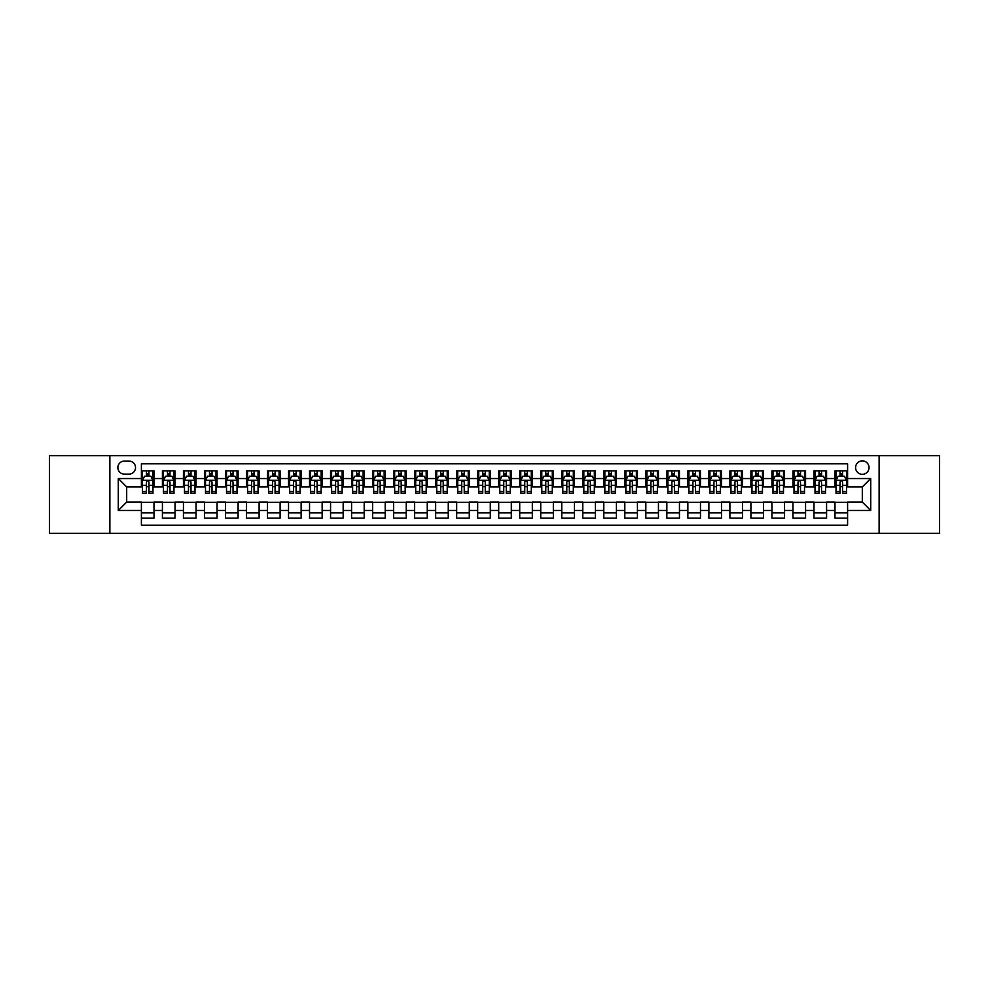 <?xml version="1.0" encoding="UTF-8"?>
<svg xmlns="http://www.w3.org/2000/svg" width="989" height="989" viewBox="0 0 989 989"><rect width="100%" height="100%" fill="white"/><g stroke="black" fill="none" stroke-linecap="round" stroke-linejoin="round"><path stroke-width="1.48" d="M862.309 460.874A6.725 6.725 0 0 0 855.584 467.599A6.725 6.725 0 0 0 862.309 474.324A6.725 6.725 0 0 0 869.034 467.599A6.725 6.725 0 0 0 862.309 460.874M879.122 533.38L939.55 533.38L939.55 455.62L879.122 455.62L879.122 533.38L109.878 533.38L109.878 455.62L49.45 455.62L49.45 533.38L109.878 533.38M847.598 470.851L834.988 470.851L834.988 478.528L826.581 478.528L826.581 486.934L834.988 486.934L834.988 478.528M826.581 478.528L826.581 470.851L813.972 470.851L813.972 478.528L805.565 478.528L805.565 486.934L813.972 486.934L813.972 478.528M805.565 478.528L805.565 470.851L792.955 470.851L792.955 478.528L784.549 478.528L784.549 486.934L792.955 486.934L792.955 478.528M784.549 478.528L784.549 470.851L771.939 470.851L771.939 478.528L763.533 478.528L763.533 486.934L771.939 486.934L771.939 478.528M763.533 478.528L763.533 470.851L750.911 470.851L750.911 478.528L742.504 478.528L742.504 486.934L750.911 486.934L750.911 478.528M742.504 478.528L742.504 470.851L729.894 470.851L729.894 478.528L721.488 478.528L721.488 486.934L729.894 486.934L729.894 478.528M721.488 478.528L721.488 470.851L708.878 470.851L708.878 478.528L700.472 478.528L700.472 486.934L708.878 486.934L708.878 478.528M700.472 478.528L700.472 470.851L687.862 470.851L687.862 478.528L679.455 478.528L679.455 486.934L687.862 486.934L687.862 478.528M679.455 478.528L679.455 470.851L666.846 470.851L666.846 478.528L658.439 478.528L658.439 486.934L666.846 486.934L666.846 478.528M658.439 478.528L658.439 470.851L645.829 470.851L645.829 478.528L637.423 478.528L637.423 486.934L645.829 486.934L645.829 478.528M637.423 478.528L637.423 470.851L624.813 470.851L624.813 478.528L616.407 478.528L616.407 486.934L624.813 486.934L624.813 478.528M616.407 478.528L616.407 470.851L603.797 470.851L603.797 478.528L595.39 478.528L595.39 486.934L603.797 486.934L603.797 478.528M595.39 478.528L595.39 470.851L582.768 470.851L582.768 478.528L574.362 478.528L574.362 486.934L582.768 486.934L582.768 478.528M574.362 478.528L574.362 470.851L561.752 470.851L561.752 478.528L553.346 478.528L553.346 486.934L561.752 486.934L561.752 478.528M553.346 478.528L553.346 470.851L540.736 470.851L540.736 478.528L532.329 478.528L532.329 486.934L540.736 486.934L540.736 478.528M532.329 478.528L532.329 470.851L519.72 470.851L519.72 478.528L511.313 478.528L511.313 486.934L519.72 486.934L519.72 478.528M511.313 478.528L511.313 470.851L498.703 470.851L498.703 478.528L490.297 478.528L490.297 486.934L498.703 486.934L498.703 478.528M490.297 478.528L490.297 470.851L477.687 470.851L477.687 478.528L469.281 478.528L469.281 486.934L477.687 486.934L477.687 478.528M469.281 478.528L469.281 470.851L456.671 470.851L456.671 478.528L448.264 478.528L448.264 486.934L456.671 486.934L456.671 478.528M448.264 478.528L448.264 470.851L435.654 470.851L435.654 478.528L427.248 478.528L427.248 486.934L435.654 486.934L435.654 478.528M427.248 478.528L427.248 470.851L414.638 470.851L414.638 478.528L406.232 478.528L406.232 486.934L414.638 486.934L414.638 478.528M406.232 478.528L406.232 470.851L393.61 470.851L393.61 478.528L385.203 478.528L385.203 486.934L393.61 486.934L393.61 478.528M385.203 478.528L385.203 470.851L372.593 470.851L372.593 478.528L364.187 478.528L364.187 486.934L372.593 486.934L372.593 478.528M364.187 478.528L364.187 470.851L351.577 470.851L351.577 478.528L343.171 478.528L343.171 486.934L351.577 486.934L351.577 478.528M343.171 478.528L343.171 470.851L330.561 470.851L330.561 478.528L322.154 478.528L322.154 486.934L330.561 486.934L330.561 478.528M322.154 478.528L322.154 470.851L309.545 470.851L309.545 478.528L301.138 478.528L301.138 486.934L309.545 486.934L309.545 478.528M301.138 478.528L301.138 470.851L288.528 470.851L288.528 478.528L280.122 478.528L280.122 486.934L288.528 486.934L288.528 478.528M280.122 478.528L280.122 470.851L267.512 470.851L267.512 478.528L259.106 478.528L259.106 486.934L267.512 486.934L267.512 478.528M259.106 478.528L259.106 470.851L246.496 470.851L246.496 478.528L238.089 478.528L238.089 486.934L246.496 486.934L246.496 478.528M238.089 478.528L238.089 470.851L225.467 470.851L225.467 478.528L217.061 478.528L217.061 486.934L225.467 486.934L225.467 478.528M217.061 478.528L217.061 470.851L204.451 470.851L204.451 478.528L196.045 478.528L196.045 486.934L204.451 486.934L204.451 478.528M196.045 478.528L196.045 470.851L183.435 470.851L183.435 478.528L175.028 478.528L175.028 486.934L183.435 486.934L183.435 478.528M175.028 478.528L175.028 470.851L162.419 470.851L162.419 486.934L154.012 486.934L154.012 470.851L141.402 470.851M141.402 518.149L154.012 518.149L154.012 502.066L162.419 502.066L162.419 518.149L175.028 518.149L175.028 502.066L183.435 502.066L183.435 510.472L175.028 510.472M183.435 510.472L183.435 518.149L196.045 518.149L196.045 502.066L204.451 502.066L204.451 510.472L196.045 510.472M204.451 510.472L204.451 518.149L217.061 518.149L217.061 502.066L225.467 502.066L225.467 510.472L217.061 510.472M225.467 510.472L225.467 518.149L238.089 518.149L238.089 502.066L246.496 502.066L246.496 510.472L238.089 510.472M246.496 510.472L246.496 518.149L259.106 518.149L259.106 502.066L267.512 502.066L267.512 510.472L259.106 510.472M267.512 510.472L267.512 518.149L280.122 518.149L280.122 502.066L288.528 502.066L288.528 510.472L280.122 510.472M288.528 510.472L288.528 518.149L301.138 518.149L301.138 502.066L309.545 502.066L309.545 510.472L301.138 510.472M309.545 510.472L309.545 518.149L322.154 518.149L322.154 502.066L330.561 502.066L330.561 510.472L322.154 510.472M330.561 510.472L330.561 518.149L343.171 518.149L343.171 502.066L351.577 502.066L351.577 510.472L343.171 510.472M351.577 510.472L351.577 518.149L364.187 518.149L364.187 502.066L372.593 502.066L372.593 510.472L364.187 510.472M372.593 510.472L372.593 518.149L385.203 518.149L385.203 502.066L393.61 502.066L393.61 510.472L385.203 510.472M393.61 510.472L393.61 518.149L406.232 518.149L406.232 502.066L414.638 502.066L414.638 510.472L406.232 510.472M414.638 510.472L414.638 518.149L427.248 518.149L427.248 502.066L435.654 502.066L435.654 510.472L427.248 510.472M435.654 510.472L435.654 518.149L448.264 518.149L448.264 502.066L456.671 502.066L456.671 510.472L448.264 510.472M456.671 510.472L456.671 518.149L469.281 518.149L469.281 502.066L477.687 502.066L477.687 510.472L469.281 510.472M477.687 510.472L477.687 518.149L490.297 518.149L490.297 502.066L498.703 502.066L498.703 510.472L490.297 510.472M498.703 510.472L498.703 518.149L511.313 518.149L511.313 502.066L519.72 502.066L519.72 510.472L511.313 510.472M519.72 510.472L519.72 518.149L532.329 518.149L532.329 502.066L540.736 502.066L540.736 510.472L532.329 510.472M540.736 510.472L540.736 518.149L553.346 518.149L553.346 502.066L561.752 502.066L561.752 510.472L553.346 510.472M561.752 510.472L561.752 518.149L574.362 518.149L574.362 502.066L582.768 502.066L582.768 510.472L574.362 510.472M582.768 510.472L582.768 518.149L595.39 518.149L595.39 502.066L603.797 502.066L603.797 510.472L595.39 510.472M603.797 510.472L603.797 518.149L616.407 518.149L616.407 502.066L624.813 502.066L624.813 510.472L616.407 510.472M624.813 510.472L624.813 518.149L637.423 518.149L637.423 502.066L645.829 502.066L645.829 510.472L637.423 510.472M645.829 510.472L645.829 518.149L658.439 518.149L658.439 502.066L666.846 502.066L666.846 510.472L658.439 510.472M666.846 510.472L666.846 518.149L679.455 518.149L679.455 502.066L687.862 502.066L687.862 510.472L679.455 510.472M687.862 510.472L687.862 518.149L700.472 518.149L700.472 502.066L708.878 502.066L708.878 510.472L700.472 510.472M708.878 510.472L708.878 518.149L721.488 518.149L721.488 502.066L729.894 502.066L729.894 510.472L721.488 510.472M729.894 510.472L729.894 518.149L742.504 518.149L742.504 502.066L750.911 502.066L750.911 510.472L742.504 510.472M750.911 510.472L750.911 518.149L763.533 518.149L763.533 502.066L771.939 502.066L771.939 510.472L763.533 510.472M771.939 510.472L771.939 518.149L784.549 518.149L784.549 502.066L792.955 502.066L792.955 510.472L784.549 510.472M792.955 510.472L792.955 518.149L805.565 518.149L805.565 502.066L813.972 502.066L813.972 510.472L805.565 510.472M813.972 510.472L813.972 518.149L826.581 518.149L826.581 502.066L834.988 502.066L834.988 510.472L826.581 510.472M124.379 474.114L129.003 474.114A6.515 6.515 0 0 0 135.518 467.599A6.515 6.515 0 0 0 129.003 461.084L124.379 461.084A6.515 6.515 0 0 0 117.864 467.599A6.515 6.515 0 0 0 124.379 474.114M879.122 455.62L109.878 455.62M847.598 478.528L847.598 463.816L141.402 463.816L141.402 486.934L126.691 486.934L126.691 502.066L141.402 502.066L141.402 525.184L847.598 525.184L847.598 502.066L862.309 502.066L862.309 486.934L847.598 486.934L847.598 478.528L870.716 478.528L870.716 510.472L847.598 510.472M141.402 510.472L118.284 510.472L118.284 478.528L141.402 478.528M834.988 510.472L834.988 518.149L847.598 518.149M141.402 476.105L142.453 476.105M146.446 476.105L148.968 476.105M152.961 476.105L154.012 476.105M141.402 486.724L142.453 486.724M146.446 486.724L148.968 486.724M152.961 486.724L154.012 486.724M141.402 502.276L154.012 502.276M141.402 512.895L154.012 512.895M162.419 486.724L163.469 486.724M167.462 486.724L169.984 486.724M173.977 486.724L175.028 486.724M162.419 476.105L163.469 476.105M167.462 476.105L169.984 476.105M173.977 476.105L175.028 476.105M162.419 502.276L175.028 502.276M162.419 512.895L175.028 512.895M183.435 502.276L196.045 502.276M183.435 512.895L196.045 512.895M183.435 476.105L184.486 476.105M188.479 476.105L191.001 476.105M194.994 476.105L196.045 476.105M183.435 486.724L184.486 486.724M188.479 486.724L191.001 486.724M194.994 486.724L196.045 486.724M204.451 502.276L217.061 502.276M204.451 512.895L217.061 512.895M204.451 476.105L205.502 476.105M209.495 476.105L212.017 476.105M216.01 476.105L217.061 476.105M204.451 486.724L205.502 486.724M209.495 486.724L212.017 486.724M216.01 486.724L217.061 486.724M225.467 502.276L238.089 502.276M225.467 512.895L238.089 512.895M225.467 476.105L226.518 476.105M230.524 476.105L233.045 476.105M237.039 476.105L238.089 476.105M225.467 486.724L226.518 486.724M230.524 486.724L233.045 486.724M237.039 486.724L238.089 486.724M246.496 502.276L259.106 502.276M246.496 512.895L259.106 512.895M246.496 476.105L247.547 476.105M251.54 476.105L254.062 476.105M258.055 476.105L259.106 476.105M246.496 486.724L247.547 486.724M251.54 486.724L254.062 486.724M258.055 486.724L259.106 486.724M267.512 502.276L280.122 502.276M267.512 512.895L280.122 512.895M267.512 476.105L268.563 476.105M272.556 476.105L275.078 476.105M279.071 476.105L280.122 476.105M267.512 486.724L268.563 486.724M272.556 486.724L275.078 486.724M279.071 486.724L280.122 486.724M288.528 502.276L301.138 502.276M288.528 512.895L301.138 512.895M288.528 476.105L289.579 476.105M293.572 476.105L296.094 476.105M300.087 476.105L301.138 476.105M288.528 486.724L289.579 486.724M293.572 486.724L296.094 486.724M300.087 486.724L301.138 486.724M309.545 502.276L322.154 502.276M309.545 512.895L322.154 512.895M309.545 476.105L310.595 476.105M314.589 476.105L317.11 476.105M321.104 476.105L322.154 476.105M309.545 486.724L310.595 486.724M314.589 486.724L317.11 486.724M321.104 486.724L322.154 486.724M330.561 502.276L343.171 502.276M330.561 512.895L343.171 512.895M330.561 476.105L331.612 476.105M335.605 476.105L338.127 476.105M342.12 476.105L343.171 476.105M330.561 486.724L331.612 486.724M335.605 486.724L338.127 486.724M342.12 486.724L343.171 486.724M351.577 502.276L364.187 502.276M351.577 512.895L364.187 512.895M351.577 476.105L352.628 476.105M356.621 476.105L359.143 476.105M363.136 476.105L364.187 476.105M351.577 486.724L352.628 486.724M356.621 486.724L359.143 486.724M363.136 486.724L364.187 486.724M372.593 502.276L385.203 502.276M372.593 512.895L385.203 512.895M372.593 476.105L373.644 476.105M377.637 476.105L380.159 476.105M384.152 476.105L385.203 476.105M372.593 486.724L373.644 486.724M377.637 486.724L380.159 486.724M384.152 486.724L385.203 486.724M393.61 502.276L406.232 502.276M393.61 512.895L406.232 512.895M393.61 476.105L394.66 476.105M398.654 476.105L401.175 476.105M405.169 476.105L406.232 476.105M393.61 486.724L394.66 486.724M398.654 486.724L401.175 486.724M405.169 486.724L406.232 486.724M414.638 502.276L427.248 502.276M414.638 512.895L427.248 512.895M414.638 476.105L415.689 476.105M419.682 476.105L422.204 476.105M426.197 476.105L427.248 476.105M414.638 486.724L415.689 486.724M419.682 486.724L422.204 486.724M426.197 486.724L427.248 486.724M435.654 502.276L448.264 502.276M435.654 512.895L448.264 512.895M435.654 476.105L436.705 476.105M440.698 476.105L443.22 476.105M447.213 476.105L448.264 476.105M435.654 486.724L436.705 486.724M440.698 486.724L443.22 486.724M447.213 486.724L448.264 486.724M456.671 502.276L469.281 502.276M456.671 512.895L469.281 512.895M456.671 476.105L457.722 476.105M461.715 476.105L464.237 476.105M468.23 476.105L469.281 476.105M456.671 486.724L457.722 486.724M461.715 486.724L464.237 486.724M468.23 486.724L469.281 486.724M477.687 502.276L490.297 502.276M477.687 512.895L490.297 512.895M477.687 476.105L478.738 476.105M482.731 476.105L485.253 476.105M489.246 476.105L490.297 476.105M477.687 486.724L478.738 486.724M482.731 486.724L485.253 486.724M489.246 486.724L490.297 486.724M498.703 502.276L511.313 502.276M498.703 512.895L511.313 512.895M498.703 476.105L499.754 476.105M503.747 476.105L506.269 476.105M510.262 476.105L511.313 476.105M498.703 486.724L499.754 486.724M503.747 486.724L506.269 486.724M510.262 486.724L511.313 486.724M519.72 502.276L532.329 502.276M519.72 512.895L532.329 512.895M519.72 476.105L520.77 476.105M524.763 476.105L527.285 476.105M531.278 476.105L532.329 476.105M519.72 486.724L520.77 486.724M524.763 486.724L527.285 486.724M531.278 486.724L532.329 486.724M540.736 502.276L553.346 502.276M540.736 512.895L553.346 512.895M540.736 476.105L541.787 476.105M545.78 476.105L548.302 476.105M552.295 476.105L553.346 476.105M540.736 486.724L541.787 486.724M545.78 486.724L548.302 486.724M552.295 486.724L553.346 486.724M561.752 502.276L574.362 502.276M561.752 512.895L574.362 512.895M561.752 476.105L562.803 476.105M566.796 476.105L569.318 476.105M573.311 476.105L574.362 476.105M561.752 486.724L562.803 486.724M566.796 486.724L569.318 486.724M573.311 486.724L574.362 486.724M582.768 502.276L595.39 502.276M582.768 512.895L595.39 512.895M582.768 476.105L583.831 476.105M587.825 476.105L590.346 476.105M594.34 476.105L595.39 476.105M582.768 486.724L583.831 486.724M587.825 486.724L590.346 486.724M594.34 486.724L595.39 486.724M603.797 502.276L616.407 502.276M603.797 512.895L616.407 512.895M603.797 476.105L604.848 476.105M608.841 476.105L611.363 476.105M615.356 476.105L616.407 476.105M603.797 486.724L604.848 486.724M608.841 486.724L611.363 486.724M615.356 486.724L616.407 486.724M624.813 502.276L637.423 502.276M624.813 512.895L637.423 512.895M624.813 476.105L625.864 476.105M629.857 476.105L632.379 476.105M636.372 476.105L637.423 476.105M624.813 486.724L625.864 486.724M629.857 486.724L632.379 486.724M636.372 486.724L637.423 486.724M645.829 502.276L658.439 502.276M645.829 512.895L658.439 512.895M645.829 476.105L646.88 476.105M650.873 476.105L653.395 476.105M657.388 476.105L658.439 476.105M645.829 486.724L646.88 486.724M650.873 486.724L653.395 486.724M657.388 486.724L658.439 486.724M666.846 502.276L679.455 502.276M666.846 512.895L679.455 512.895M666.846 476.105L667.896 476.105M671.89 476.105L674.411 476.105M678.405 476.105L679.455 476.105M666.846 486.724L667.896 486.724M671.89 486.724L674.411 486.724M678.405 486.724L679.455 486.724M687.862 502.276L700.472 502.276M687.862 512.895L700.472 512.895M687.862 476.105L688.913 476.105M692.906 476.105L695.428 476.105M699.421 476.105L700.472 476.105M687.862 486.724L688.913 486.724M692.906 486.724L695.428 486.724M699.421 486.724L700.472 486.724M708.878 502.276L721.488 502.276M708.878 512.895L721.488 512.895M708.878 476.105L709.929 476.105M713.922 476.105L716.444 476.105M720.437 476.105L721.488 476.105M708.878 486.724L709.929 486.724M713.922 486.724L716.444 486.724M720.437 486.724L721.488 486.724M729.894 502.276L742.504 502.276M729.894 512.895L742.504 512.895M729.894 476.105L730.945 476.105M734.938 476.105L737.46 476.105M741.453 476.105L742.504 476.105M729.894 486.724L730.945 486.724M734.938 486.724L737.46 486.724M741.453 486.724L742.504 486.724M750.911 502.276L763.533 502.276M750.911 512.895L763.533 512.895M750.911 476.105L751.961 476.105M755.955 476.105L758.476 476.105M762.482 476.105L763.533 476.105M750.911 486.724L751.961 486.724M755.955 486.724L758.476 486.724M762.482 486.724L763.533 486.724M771.939 502.276L784.549 502.276M771.939 512.895L784.549 512.895M771.939 476.105L772.99 476.105M776.983 476.105L779.505 476.105M783.498 476.105L784.549 476.105M771.939 486.724L772.99 486.724M776.983 486.724L779.505 486.724M783.498 486.724L784.549 486.724M792.955 502.276L805.565 502.276M792.955 512.895L805.565 512.895M792.955 476.105L794.006 476.105M797.999 476.105L800.521 476.105M804.514 476.105L805.565 476.105M792.955 486.724L794.006 486.724M797.999 486.724L800.521 486.724M804.514 486.724L805.565 486.724M813.972 502.276L826.581 502.276M813.972 512.895L826.581 512.895M813.972 476.105L815.023 476.105M819.016 476.105L821.538 476.105M825.531 476.105L826.581 476.105M813.972 486.724L815.023 486.724M819.016 486.724L821.538 486.724M825.531 486.724L826.581 486.724M834.988 502.276L847.598 502.276M834.988 512.895L847.598 512.895M834.988 476.105L836.039 476.105M840.032 476.105L842.554 476.105M846.547 476.105L847.598 476.105M834.988 486.724L836.039 486.724M840.032 486.724L842.554 486.724M846.547 486.724L847.598 486.724M126.691 486.934L118.284 478.528M126.691 502.066L118.284 510.472M870.716 478.528L862.309 486.934M870.716 510.472L862.309 502.066M148.968 473.583L146.446 473.583M152.961 491.521L148.968 491.521L148.968 493.239L152.961 493.239L152.961 480.419L150.86 476.216L144.555 476.216L142.453 480.419L142.453 493.239L146.446 493.239L146.446 491.521L142.453 491.521M142.453 480.419L142.453 470.851M152.961 480.419L152.961 470.851M146.446 476.216L146.446 470.851M148.968 470.851L148.968 476.216M148.968 491.521L148.968 481.989C148.127 480.37 147.287 480.37 146.446 481.989L146.446 491.521M169.984 473.583L167.462 473.583M173.977 491.521L169.984 491.521L169.984 493.239L173.977 493.239L173.977 480.419L171.876 476.216L165.571 476.216L163.469 480.419L163.469 493.239L167.462 493.239L167.462 491.521L163.469 491.521M163.469 480.419L163.469 470.851M173.977 480.419L173.977 470.851M167.462 476.216L167.462 470.851M169.984 470.851L169.984 476.216M169.984 491.521L169.984 481.989C169.144 480.37 168.303 480.37 167.462 481.989L167.462 491.521M191.001 473.583L188.479 473.583M194.994 491.521L191.001 491.521L191.001 493.239L194.994 493.239L194.994 480.419L192.892 476.216L186.587 476.216L184.486 480.419L184.486 493.239L188.479 493.239L188.479 491.521L184.486 491.521M184.486 480.419L184.486 470.851M194.994 480.419L194.994 470.851M188.479 476.216L188.479 470.851M191.001 470.851L191.001 476.216M191.001 491.521L191.001 481.989C190.16 480.37 189.319 480.37 188.479 481.989L188.479 491.521M212.017 473.583L209.495 473.583M216.01 491.521L212.017 491.521L212.017 493.239L216.01 493.239L216.01 480.419L213.908 476.216L207.603 476.216L205.502 480.419L205.502 493.239L209.495 493.239L209.495 491.521L205.502 491.521M205.502 480.419L205.502 470.851M216.01 480.419L216.01 470.851M209.495 476.216L209.495 470.851M212.017 470.851L212.017 476.216M212.017 491.521L212.017 481.989C211.189 480.37 210.336 480.37 209.495 481.989L209.495 491.521M233.045 473.583L230.524 473.583M237.039 491.521L233.045 491.521L233.045 493.239L237.039 493.239L237.039 480.419L234.937 476.216L228.632 476.216L226.518 480.419L226.518 493.239L230.524 493.239L230.524 491.521L226.518 491.521M226.518 480.419L226.518 470.851M237.039 480.419L237.039 470.851M230.524 476.216L230.524 470.851M233.045 470.851L233.045 476.216M233.045 491.521L233.045 481.989C232.205 480.37 231.364 480.37 230.524 481.989L230.524 491.521M254.062 473.583L251.54 473.583M258.055 491.521L254.062 491.521L254.062 493.239L258.055 493.239L258.055 480.419L255.953 476.216L249.648 476.216L247.547 480.419L247.547 493.239L251.54 493.239L251.54 491.521L247.547 491.521M247.547 480.419L247.547 470.851M258.055 480.419L258.055 470.851M251.54 476.216L251.54 470.851M254.062 470.851L254.062 476.216M254.062 491.521L254.062 481.989C253.221 480.37 252.38 480.37 251.54 481.989L251.54 491.521M275.078 473.583L272.556 473.583M279.071 491.521L275.078 491.521L275.078 493.239L279.071 493.239L279.071 480.419L276.969 476.216L270.665 476.216L268.563 480.419L268.563 493.239L272.556 493.239L272.556 491.521L268.563 491.521M268.563 480.419L268.563 470.851M279.071 480.419L279.071 470.851M272.556 476.216L272.556 470.851M275.078 470.851L275.078 476.216M275.078 491.521L275.078 481.989C274.237 480.37 273.397 480.37 272.556 481.989L272.556 491.521M296.094 473.583L293.572 473.583M300.087 491.521L296.094 491.521L296.094 493.239L300.087 493.239L300.087 480.419L297.986 476.216L291.681 476.216L289.579 480.419L289.579 493.239L293.572 493.239L293.572 491.521L289.579 491.521M289.579 480.419L289.579 470.851M300.087 480.419L300.087 470.851M293.572 476.216L293.572 470.851M296.094 470.851L296.094 476.216M296.094 491.521L296.094 481.989C295.254 480.37 294.413 480.37 293.572 481.989L293.572 491.521M317.11 473.583L314.589 473.583M321.104 491.521L317.11 491.521L317.11 493.239L321.104 493.239L321.104 480.419L319.002 476.216L312.697 476.216L310.595 480.419L310.595 493.239L314.589 493.239L314.589 491.521L310.595 491.521M310.595 480.419L310.595 470.851M321.104 480.419L321.104 470.851M314.589 476.216L314.589 470.851M317.11 470.851L317.11 476.216M317.11 491.521L317.11 481.989C316.27 480.37 315.429 480.37 314.589 481.989L314.589 491.521M338.127 473.583L335.605 473.583M342.12 491.521L338.127 491.521L338.127 493.239L342.12 493.239L342.12 480.419L340.018 476.216L333.713 476.216L331.612 480.419L331.612 493.239L335.605 493.239L335.605 491.521L331.612 491.521M331.612 480.419L331.612 470.851M342.12 480.419L342.12 470.851M335.605 476.216L335.605 470.851M338.127 470.851L338.127 476.216M338.127 491.521L338.127 481.989C337.286 480.37 336.445 480.37 335.605 481.989L335.605 491.521M359.143 473.583L356.621 473.583M363.136 491.521L359.143 491.521L359.143 493.239L363.136 493.239L363.136 480.419L361.034 476.216L354.73 476.216L352.628 480.419L352.628 493.239L356.621 493.239L356.621 491.521L352.628 491.521M352.628 480.419L352.628 470.851M363.136 480.419L363.136 470.851M356.621 476.216L356.621 470.851M359.143 470.851L359.143 476.216M359.143 491.521L359.143 481.989C358.302 480.37 357.462 480.37 356.621 481.989L356.621 491.521M380.159 473.583L377.637 473.583M384.152 491.521L380.159 491.521L380.159 493.239L384.152 493.239L384.152 480.419L382.051 476.216L375.746 476.216L373.644 480.419L373.644 493.239L377.637 493.239L377.637 491.521L373.644 491.521M373.644 480.419L373.644 470.851M384.152 480.419L384.152 470.851M377.637 476.216L377.637 470.851M380.159 470.851L380.159 476.216M380.159 491.521L380.159 481.989C379.319 480.37 378.478 480.37 377.637 481.989L377.637 491.521M401.175 473.583L398.654 473.583M405.169 491.521L401.175 491.521L401.175 493.239L405.169 493.239L405.169 480.419L403.067 476.216L396.762 476.216L394.66 480.419L394.66 493.239L398.654 493.239L398.654 491.521L394.66 491.521M394.66 480.419L394.66 470.851M405.169 480.419L405.169 470.851M398.654 476.216L398.654 470.851M401.175 470.851L401.175 476.216M401.175 491.521L401.175 481.989C400.347 480.37 399.507 480.37 398.654 481.989L398.654 491.521M422.204 473.583L419.682 473.583M426.197 491.521L422.204 491.521L422.204 493.239L426.197 493.239L426.197 480.419L424.096 476.216L417.791 476.216L415.689 480.419L415.689 493.239L419.682 493.239L419.682 491.521L415.689 491.521M415.689 480.419L415.689 470.851M426.197 480.419L426.197 470.851M419.682 476.216L419.682 470.851M422.204 470.851L422.204 476.216M422.204 491.521L422.204 481.989C421.363 480.37 420.523 480.37 419.682 481.989L419.682 491.521M443.22 473.583L440.698 473.583M447.213 491.521L443.22 491.521L443.22 493.239L447.213 493.239L447.213 480.419L445.112 476.216L438.807 476.216L436.705 480.419L436.705 493.239L440.698 493.239L440.698 491.521L436.705 491.521M436.705 480.419L436.705 470.851M447.213 480.419L447.213 470.851M440.698 476.216L440.698 470.851M443.22 470.851L443.22 476.216M443.22 491.521L443.22 481.989C442.38 480.37 441.539 480.37 440.698 481.989L440.698 491.521M464.237 473.583L461.715 473.583M468.23 491.521L464.237 491.521L464.237 493.239L468.23 493.239L468.23 480.419L466.128 476.216L459.823 476.216L457.722 480.419L457.722 493.239L461.715 493.239L461.715 491.521L457.722 491.521M457.722 480.419L457.722 470.851M468.23 480.419L468.23 470.851M461.715 476.216L461.715 470.851M464.237 470.851L464.237 476.216M464.237 491.521L464.237 481.989C463.396 480.37 462.555 480.37 461.715 481.989L461.715 491.521M485.253 473.583L482.731 473.583M489.246 491.521L485.253 491.521L485.253 493.239L489.246 493.239L489.246 480.419L487.144 476.216L480.839 476.216L478.738 480.419L478.738 493.239L482.731 493.239L482.731 491.521L478.738 491.521M478.738 480.419L478.738 470.851M489.246 480.419L489.246 470.851M482.731 476.216L482.731 470.851M485.253 470.851L485.253 476.216M485.253 491.521L485.253 481.989C484.412 480.37 483.572 480.37 482.731 481.989L482.731 491.521M506.269 473.583L503.747 473.583M510.262 491.521L506.269 491.521L506.269 493.239L510.262 493.239L510.262 480.419L508.161 476.216L501.856 476.216L499.754 480.419L499.754 493.239L503.747 493.239L503.747 491.521L499.754 491.521M499.754 480.419L499.754 470.851M510.262 480.419L510.262 470.851M503.747 476.216L503.747 470.851M506.269 470.851L506.269 476.216M506.269 491.521L506.269 481.989C505.428 480.37 504.588 480.37 503.747 481.989L503.747 491.521M527.285 473.583L524.763 473.583M531.278 491.521L527.285 491.521L527.285 493.239L531.278 493.239L531.278 480.419L529.177 476.216L522.872 476.216L520.77 480.419L520.77 493.239L524.763 493.239L524.763 491.521L520.77 491.521M520.77 480.419L520.77 470.851M531.278 480.419L531.278 470.851M524.763 476.216L524.763 470.851M527.285 470.851L527.285 476.216M527.285 491.521L527.285 481.989C526.445 480.37 525.604 480.37 524.763 481.989L524.763 491.521M548.302 473.583L545.78 473.583M552.295 491.521L548.302 491.521L548.302 493.239L552.295 493.239L552.295 480.419L550.193 476.216L543.888 476.216L541.787 480.419L541.787 493.239L545.78 493.239L545.78 491.521L541.787 491.521M541.787 480.419L541.787 470.851M552.295 480.419L552.295 470.851M545.78 476.216L545.78 470.851M548.302 470.851L548.302 476.216M548.302 491.521L548.302 481.989C547.461 480.37 546.62 480.37 545.78 481.989L545.78 491.521M569.318 473.583L566.796 473.583M573.311 491.521L569.318 491.521L569.318 493.239L573.311 493.239L573.311 480.419L571.209 476.216L564.904 476.216L562.803 480.419L562.803 493.239L566.796 493.239L566.796 491.521L562.803 491.521M562.803 480.419L562.803 470.851M573.311 480.419L573.311 470.851M566.796 476.216L566.796 470.851M569.318 470.851L569.318 476.216M569.318 491.521L569.318 481.989C568.49 480.37 567.649 480.37 566.796 481.989L566.796 491.521M590.346 473.583L587.825 473.583M594.34 491.521L590.346 491.521L590.346 493.239L594.34 493.239L594.34 480.419L592.238 476.216L585.933 476.216L583.831 480.419L583.831 493.239L587.825 493.239L587.825 491.521L583.831 491.521M583.831 480.419L583.831 470.851M594.34 480.419L594.34 470.851M587.825 476.216L587.825 470.851M590.346 470.851L590.346 476.216M590.346 491.521L590.346 481.989C589.506 480.37 588.665 480.37 587.825 481.989L587.825 491.521M611.363 473.583L608.841 473.583M615.356 491.521L611.363 491.521L611.363 493.239L615.356 493.239L615.356 480.419L613.254 476.216L606.949 476.216L604.848 480.419L604.848 493.239L608.841 493.239L608.841 491.521L604.848 491.521M604.848 480.419L604.848 470.851M615.356 480.419L615.356 470.851M608.841 476.216L608.841 470.851M611.363 470.851L611.363 476.216M611.363 491.521L611.363 481.989C610.522 480.37 609.681 480.37 608.841 481.989L608.841 491.521M632.379 473.583L629.857 473.583M636.372 491.521L632.379 491.521L632.379 493.239L636.372 493.239L636.372 480.419L634.27 476.216L627.966 476.216L625.864 480.419L625.864 493.239L629.857 493.239L629.857 491.521L625.864 491.521M625.864 480.419L625.864 470.851M636.372 480.419L636.372 470.851M629.857 476.216L629.857 470.851M632.379 470.851L632.379 476.216M632.379 491.521L632.379 481.989C631.538 480.37 630.698 480.37 629.857 481.989L629.857 491.521M653.395 473.583L650.873 473.583M657.388 491.521L653.395 491.521L653.395 493.239L657.388 493.239L657.388 480.419L655.287 476.216L648.982 476.216L646.88 480.419L646.88 493.239L650.873 493.239L650.873 491.521L646.88 491.521M646.88 480.419L646.88 470.851M657.388 480.419L657.388 470.851M650.873 476.216L650.873 470.851M653.395 470.851L653.395 476.216M653.395 491.521L653.395 481.989C652.555 480.37 651.714 480.37 650.873 481.989L650.873 491.521M674.411 473.583L671.89 473.583M678.405 491.521L674.411 491.521L674.411 493.239L678.405 493.239L678.405 480.419L676.303 476.216L669.998 476.216L667.896 480.419L667.896 493.239L671.89 493.239L671.89 491.521L667.896 491.521M667.896 480.419L667.896 470.851M678.405 480.419L678.405 470.851M671.89 476.216L671.89 470.851M674.411 470.851L674.411 476.216M674.411 491.521L674.411 481.989C673.571 480.37 672.73 480.37 671.89 481.989L671.89 491.521M695.428 473.583L692.906 473.583M699.421 491.521L695.428 491.521L695.428 493.239L699.421 493.239L699.421 480.419L697.319 476.216L691.014 476.216L688.913 480.419L688.913 493.239L692.906 493.239L692.906 491.521L688.913 491.521M688.913 480.419L688.913 470.851M699.421 480.419L699.421 470.851M692.906 476.216L692.906 470.851M695.428 470.851L695.428 476.216M695.428 491.521L695.428 481.989C694.587 480.37 693.746 480.37 692.906 481.989L692.906 491.521M716.444 473.583L713.922 473.583M720.437 491.521L716.444 491.521L716.444 493.239L720.437 493.239L720.437 480.419L718.335 476.216L712.031 476.216L709.929 480.419L709.929 493.239L713.922 493.239L713.922 491.521L709.929 491.521M709.929 480.419L709.929 470.851M720.437 480.419L720.437 470.851M713.922 476.216L713.922 470.851M716.444 470.851L716.444 476.216M716.444 491.521L716.444 481.989C715.603 480.37 714.763 480.37 713.922 481.989L713.922 491.521M737.46 473.583L734.938 473.583M741.453 491.521L737.46 491.521L737.46 493.239L741.453 493.239L741.453 480.419L739.352 476.216L733.047 476.216L730.945 480.419L730.945 493.239L734.938 493.239L734.938 491.521L730.945 491.521M730.945 480.419L730.945 470.851M741.453 480.419L741.453 470.851M734.938 476.216L734.938 470.851M737.46 470.851L737.46 476.216M737.46 491.521L737.46 481.989C736.62 480.37 735.779 480.37 734.938 481.989L734.938 491.521M758.476 473.583L755.955 473.583M762.482 491.521L758.476 491.521L758.476 493.239L762.482 493.239L762.482 480.419L760.368 476.216L754.063 476.216L751.961 480.419L751.961 493.239L755.955 493.239L755.955 491.521L751.961 491.521M751.961 480.419L751.961 470.851M762.482 480.419L762.482 470.851M755.955 476.216L755.955 470.851M758.476 470.851L758.476 476.216M758.476 491.521L758.476 481.989C757.648 480.37 756.808 480.37 755.955 481.989L755.955 491.521M779.505 473.583L776.983 473.583M783.498 491.521L779.505 491.521L779.505 493.239L783.498 493.239L783.498 480.419L781.397 476.216L775.092 476.216L772.99 480.419L772.99 493.239L776.983 493.239L776.983 491.521L772.99 491.521M772.99 480.419L772.99 470.851M783.498 480.419L783.498 470.851M776.983 476.216L776.983 470.851M779.505 470.851L779.505 476.216M779.505 491.521L779.505 481.989C778.664 480.37 777.824 480.37 776.983 481.989L776.983 491.521M800.521 473.583L797.999 473.583M804.514 491.521L800.521 491.521L800.521 493.239L804.514 493.239L804.514 480.419L802.413 476.216L796.108 476.216L794.006 480.419L794.006 493.239L797.999 493.239L797.999 491.521L794.006 491.521M794.006 480.419L794.006 470.851M804.514 480.419L804.514 470.851M797.999 476.216L797.999 470.851M800.521 470.851L800.521 476.216M800.521 491.521L800.521 481.989C799.681 480.37 798.84 480.37 797.999 481.989L797.999 491.521M821.538 473.583L819.016 473.583M825.531 491.521L821.538 491.521L821.538 493.239L825.531 493.239L825.531 480.419L823.429 476.216L817.124 476.216L815.023 480.419L815.023 493.239L819.016 493.239L819.016 491.521L815.023 491.521M815.023 480.419L815.023 470.851M825.531 480.419L825.531 470.851M819.016 476.216L819.016 470.851M821.538 470.851L821.538 476.216M821.538 491.521L821.538 481.989C820.697 480.37 819.856 480.37 819.016 481.989L819.016 491.521M842.554 473.583L840.032 473.583M846.547 491.521L842.554 491.521L842.554 493.239L846.547 493.239L846.547 480.419L844.445 476.216L838.14 476.216L836.039 480.419L836.039 493.239L840.032 493.239L840.032 491.521L836.039 491.521M836.039 480.419L836.039 470.851M846.547 480.419L846.547 470.851M840.032 476.216L840.032 470.851M842.554 470.851L842.554 476.216M842.554 491.521L842.554 481.989C841.713 480.37 840.873 480.37 840.032 481.989L840.032 491.521M162.419 510.472L154.012 510.472M162.419 478.528L154.012 478.528M152.912 480.308L142.503 480.308M142.453 477.366L143.974 477.366M151.441 477.366L152.961 477.366M146.446 485.29L142.453 485.29M152.961 485.29L148.968 485.29M148.968 474.93L146.446 474.93M173.928 480.308L163.519 480.308M163.469 477.366L164.99 477.366M172.457 477.366L173.977 477.366M167.462 485.29L163.469 485.29M173.977 485.29L169.984 485.29M169.984 474.93L167.462 474.93M194.944 480.308L184.547 480.308M184.486 477.366L186.006 477.366M193.473 477.366L194.994 477.366M188.479 485.29L184.486 485.29M194.994 485.29L191.001 485.29M191.001 474.93L188.479 474.93M215.961 480.308L205.564 480.308M205.502 477.366L207.035 477.366M214.489 477.366L216.01 477.366M209.495 485.29L205.502 485.29M216.01 485.29L212.017 485.29M212.017 474.93L209.495 474.93M236.977 480.308L226.58 480.308M226.518 477.366L228.051 477.366M235.506 477.366L237.039 477.366M230.524 485.29L226.518 485.29M237.039 485.29L233.045 485.29M233.045 474.93L230.524 474.93M257.993 480.308L247.596 480.308M247.547 477.366L249.067 477.366M256.522 477.366L258.055 477.366M251.54 485.29L247.547 485.29M258.055 485.29L254.062 485.29M254.062 474.93L251.54 474.93M279.022 480.308L268.612 480.308M268.563 477.366L270.084 477.366M277.55 477.366L279.071 477.366M272.556 485.29L268.563 485.29M279.071 485.29L275.078 485.29M275.078 474.93L272.556 474.93M300.038 480.308L289.629 480.308M289.579 477.366L291.1 477.366M298.567 477.366L300.087 477.366M293.572 485.29L289.579 485.29M300.087 485.29L296.094 485.29M296.094 474.93L293.572 474.93M321.054 480.308L310.645 480.308M310.595 477.366L312.116 477.366M319.583 477.366L321.104 477.366M314.589 485.29L310.595 485.29M321.104 485.29L317.11 485.29M317.11 474.93L314.589 474.93M342.07 480.308L331.661 480.308M331.612 477.366L333.132 477.366M340.599 477.366L342.12 477.366M335.605 485.29L331.612 485.29M342.12 485.29L338.127 485.29M338.127 474.93L335.605 474.93M363.087 480.308L352.677 480.308M352.628 477.366L354.149 477.366M361.615 477.366L363.136 477.366M356.621 485.29L352.628 485.29M363.136 485.29L359.143 485.29M359.143 474.93L356.621 474.93M384.103 480.308L373.706 480.308M373.644 477.366L375.177 477.366M382.632 477.366L384.152 477.366M377.637 485.29L373.644 485.29M384.152 485.29L380.159 485.29M380.159 474.93L377.637 474.93M405.119 480.308L394.722 480.308M394.66 477.366L396.193 477.366M403.648 477.366L405.169 477.366M398.654 485.29L394.66 485.29M405.169 485.29L401.175 485.29M401.175 474.93L398.654 474.93M426.135 480.308L415.739 480.308M415.689 477.366L417.21 477.366M424.664 477.366L426.197 477.366M419.682 485.29L415.689 485.29M426.197 485.29L422.204 485.29M422.204 474.93L419.682 474.93M447.152 480.308L436.755 480.308M436.705 477.366L438.226 477.366M445.68 477.366L447.213 477.366M440.698 485.29L436.705 485.29M447.213 485.29L443.22 485.29M443.22 474.93L440.698 474.93M468.18 480.308L457.771 480.308M457.722 477.366L459.242 477.366M466.709 477.366L468.23 477.366M461.715 485.29L457.722 485.29M468.23 485.29L464.237 485.29M464.237 474.93L461.715 474.93M489.196 480.308L478.787 480.308M478.738 477.366L480.258 477.366M487.725 477.366L489.246 477.366M482.731 485.29L478.738 485.29M489.246 485.29L485.253 485.29M485.253 474.93L482.731 474.93M510.213 480.308L499.804 480.308M499.754 477.366L501.275 477.366M508.742 477.366L510.262 477.366M503.747 485.29L499.754 485.29M510.262 485.29L506.269 485.29M506.269 474.93L503.747 474.93M531.229 480.308L520.82 480.308M520.77 477.366L522.291 477.366M529.758 477.366L531.278 477.366M524.763 485.29L520.77 485.29M531.278 485.29L527.285 485.29M527.285 474.93L524.763 474.93M552.245 480.308L541.848 480.308M541.787 477.366L543.32 477.366M550.774 477.366L552.295 477.366M545.78 485.29L541.787 485.29M552.295 485.29L548.302 485.29M548.302 474.93L545.78 474.93M573.261 480.308L562.865 480.308M562.803 477.366L564.336 477.366M571.79 477.366L573.311 477.366M566.796 485.29L562.803 485.29M573.311 485.29L569.318 485.29M569.318 474.93L566.796 474.93M594.278 480.308L583.881 480.308M583.831 477.366L585.352 477.366M592.807 477.366L594.34 477.366M587.825 485.29L583.831 485.29M594.34 485.29L590.346 485.29M590.346 474.93L587.825 474.93M615.294 480.308L604.897 480.308M604.848 477.366L606.368 477.366M613.823 477.366L615.356 477.366M608.841 485.29L604.848 485.29M615.356 485.29L611.363 485.29M611.363 474.93L608.841 474.93M636.323 480.308L625.913 480.308M625.864 477.366L627.385 477.366M634.851 477.366L636.372 477.366M629.857 485.29L625.864 485.29M636.372 485.29L632.379 485.29M632.379 474.93L629.857 474.93M657.339 480.308L646.93 480.308M646.88 477.366L648.401 477.366M655.868 477.366L657.388 477.366M650.873 485.29L646.88 485.29M657.388 485.29L653.395 485.29M653.395 474.93L650.873 474.93M678.355 480.308L667.946 480.308M667.896 477.366L669.417 477.366M676.884 477.366L678.405 477.366M671.89 485.29L667.896 485.29M678.405 485.29L674.411 485.29M674.411 474.93L671.89 474.93M699.371 480.308L688.962 480.308M688.913 477.366L690.433 477.366M697.9 477.366L699.421 477.366M692.906 485.29L688.913 485.29M699.421 485.29L695.428 485.29M695.428 474.93L692.906 474.93M720.388 480.308L709.978 480.308M709.929 477.366L711.45 477.366M718.916 477.366L720.437 477.366M713.922 485.29L709.929 485.29M720.437 485.29L716.444 485.29M716.444 474.93L713.922 474.93M741.404 480.308L731.007 480.308M730.945 477.366L732.478 477.366M739.933 477.366L741.453 477.366M734.938 485.29L730.945 485.29M741.453 485.29L737.46 485.29M737.46 474.93L734.938 474.93M762.42 480.308L752.023 480.308M751.961 477.366L753.494 477.366M760.949 477.366L762.482 477.366M755.955 485.29L751.961 485.29M762.482 485.29L758.476 485.29M758.476 474.93L755.955 474.93M783.436 480.308L773.039 480.308M772.99 477.366L774.511 477.366M781.965 477.366L783.498 477.366M776.983 485.29L772.99 485.29M783.498 485.29L779.505 485.29M779.505 474.93L776.983 474.93M804.453 480.308L794.056 480.308M794.006 477.366L795.527 477.366M802.994 477.366L804.514 477.366M797.999 485.29L794.006 485.29M804.514 485.29L800.521 485.29M800.521 474.93L797.999 474.93M825.481 480.308L815.072 480.308M815.023 477.366L816.543 477.366M824.01 477.366L825.531 477.366M819.016 485.29L815.023 485.29M825.531 485.29L821.538 485.29M821.538 474.93L819.016 474.93M846.497 480.308L836.088 480.308M836.039 477.366L837.559 477.366M845.026 477.366L846.547 477.366M840.032 485.29L836.039 485.29M846.547 485.29L842.554 485.29M842.554 474.93L840.032 474.93"/></g></svg>
